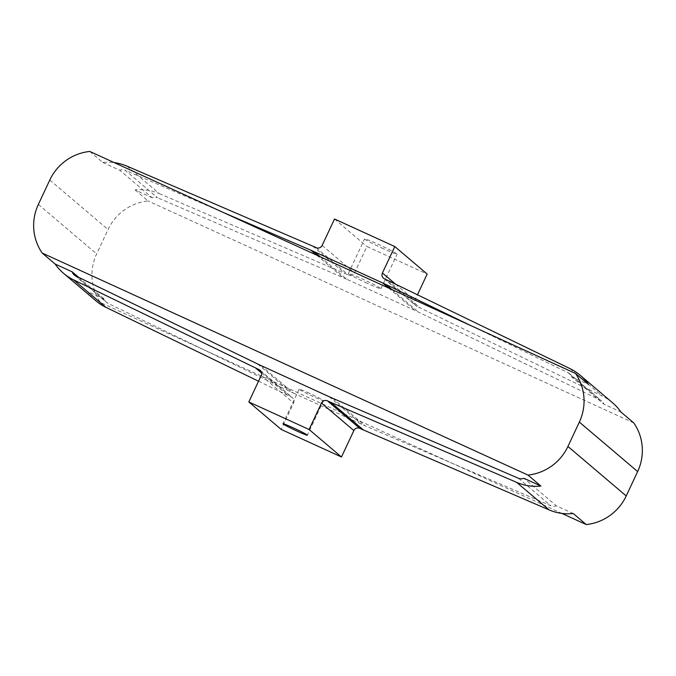 <?xml version="1.0" encoding="UTF-8"?>
<svg xmlns="http://www.w3.org/2000/svg" width="676" height="676" viewBox="0 0 676 676"><rect width="100%" height="100%" fill="white"/><g stroke="black" fill="none" stroke-linecap="round" stroke-linejoin="round"><path stroke-width="0.51" stroke-dasharray="3.38 2.54" d="M309.397 393.263A13.478 0.684 -154.9 0 0 299.13 389.19A13.478 0.684 -154.9 0 0 313.284 396.558A13.478 0.684 -154.9 0 0 323.55 400.631A13.478 0.684 -154.9 0 0 309.397 393.263M383.436 248.726A17.973 0.904 25.1 0 1 364.575 238.907A17.973 0.904 25.1 0 1 378.256 244.332A17.973 0.904 25.1 0 1 397.125 254.151A17.973 0.904 25.1 0 1 383.436 248.726M367.254 283.286A17.973 0.904 25.1 0 1 348.385 273.467A17.973 0.904 25.1 0 1 362.066 278.892A17.973 0.904 25.1 0 1 380.934 288.711A17.973 0.904 25.1 0 1 367.254 283.286M320.306 256.821L346.695 279.222L415.005 310.445A175.228 172.067 130.3 0 1 418.402 312.042L600.389 400.141A6.743 6.616 130.3 0 1 603.803 404.163L620.864 411.963M471.299 325.832L568.009 372.645A6.743 6.616 130.3 0 1 571.423 376.667L603.803 404.163M89.773 151.449L102.727 162.451A49.432 48.537 130.3 0 1 114.159 162.603M102.727 162.451L119.787 170.251A6.743 6.616 -49.7 0 1 125.102 170.208L157.483 197.705A6.743 6.616 -49.7 0 0 152.168 197.747L119.787 170.251M223.824 212.72L125.102 170.208M571.423 376.667L588.483 384.467M573.273 513.549L556.213 505.749L523.832 478.253M258.536 381.213L287.993 395.477A179.723 176.478 -49.7 0 0 291.474 397.116A4.495 4.411 130.3 0 1 293.587 403.014L281.208 429.446M260.995 365.555L293.376 393.052A175.228 172.067 130.3 0 1 289.987 391.455L107.991 303.355A6.743 6.616 130.3 0 1 104.577 299.333L87.517 291.533A49.432 48.537 -49.7 0 0 95.907 300.803M293.376 393.052L361.685 424.266A175.228 172.067 -49.7 0 0 365.116 425.787L550.898 505.792A6.743 6.616 -49.7 0 0 556.213 505.749M126.911 166.11L159.299 193.606A49.432 48.537 130.3 0 0 135.107 189.948L152.168 197.747M159.299 193.606L345.081 273.603A179.723 176.478 130.3 0 1 348.605 275.166A4.495 4.411 -49.7 0 0 354.52 272.935L366.907 246.503L427.173 274.05M612.473 402.693A49.432 48.537 -49.7 0 0 602.384 396.119L420.387 308.019A179.723 176.478 -49.7 0 0 416.906 306.38A4.495 4.411 130.3 0 1 414.794 300.482L417.464 294.787M346.695 279.222A175.228 172.067 -49.7 0 0 343.264 277.701L157.483 197.705M78.703 277.354L104.577 299.333M334.519 219.007L366.907 246.503M135.107 189.948L148.061 200.941A49.432 48.537 -49.7 0 0 108.067 229.536L96.651 253.914A49.432 48.537 -49.7 0 0 100.471 302.535L561.84 513.397M87.517 291.533L100.471 302.535M633.818 422.956L148.061 200.941M568.009 372.645L600.389 400.141M518.517 478.295L550.898 505.792M75.611 275.859L107.991 303.355M570.003 368.623L602.384 396.119M388.007 280.523L420.387 308.019M384.526 278.884L416.906 306.38M395.637 284.224L414.794 300.482M388.615 288.035L415.005 310.445M391.894 289.539L418.402 312.042M329.305 396.778L361.685 424.266M332.736 398.299L365.116 425.787M49.779 180.044L108.067 229.536M38.355 204.422L96.651 253.914M312.701 246.106L345.081 273.603M316.216 247.669L348.605 275.166M322.139 245.439L354.52 272.935M316.765 255.198L343.264 277.701M261.604 373.067L287.993 395.477M260.894 371.141L291.474 397.116M261.206 375.518L293.587 403.014M257.598 363.958L289.987 391.455M299.13 389.19L282.948 423.751M348.385 273.467L364.575 238.907M569.386 373.541L601.767 401.037M74.233 274.963L106.614 302.459M383.52 278.25L415.901 305.746M260.099 370.254L292.48 397.75M380.934 288.711L397.125 254.151M323.55 400.631L307.36 435.192"/><path stroke-width="1.01" d="M293.207 427.824A13.478 0.684 -154.9 0 0 282.948 423.751A13.478 0.684 -154.9 0 0 297.094 431.119A13.478 0.684 -154.9 0 0 307.36 435.192A13.478 0.684 -154.9 0 0 293.207 427.824M527.939 475.059A49.432 48.537 -49.7 0 0 567.933 446.464L579.349 422.086A49.432 48.537 -49.7 0 0 575.529 373.465L89.773 151.449A49.432 48.537 -49.7 0 0 49.779 180.044L38.355 204.422A49.432 48.537 -49.7 0 0 42.182 253.044L527.939 475.059L540.893 486.052A49.432 48.537 130.3 0 1 516.701 482.394L330.919 402.397A179.723 176.478 130.3 0 1 327.395 400.834A4.495 4.411 -49.7 0 0 321.48 403.065L309.093 429.497L248.827 401.95L281.208 429.446L341.481 456.993L353.861 430.561A4.495 4.411 -49.7 0 1 359.784 428.33A179.723 176.478 130.3 0 0 363.299 429.894L549.089 509.89A49.432 48.537 130.3 0 0 573.273 513.549L586.227 524.551A49.432 48.537 -49.7 0 0 626.221 495.956L637.645 471.578A49.432 48.537 -49.7 0 0 633.818 422.956L620.864 411.963A49.432 48.537 -49.7 0 0 612.473 402.693L580.092 375.197A49.432 48.537 -49.7 0 0 570.003 368.623L388.007 280.523A179.723 176.478 -49.7 0 0 384.526 278.884A4.495 4.411 130.3 0 1 382.413 272.986L394.792 246.554L334.519 219.007L322.139 245.439A4.495 4.411 -49.7 0 1 316.216 247.669A179.723 176.478 130.3 0 0 312.701 246.106L126.911 166.11A49.432 48.537 130.3 0 0 114.159 162.603M540.893 486.052L523.832 478.253A6.743 6.616 -49.7 0 1 518.517 478.295L332.736 398.299A175.228 172.067 -49.7 0 1 329.305 396.778L260.995 365.555A175.228 172.067 130.3 0 1 257.598 363.958L75.611 275.859A6.743 6.616 130.3 0 1 72.197 271.837L55.136 264.037A49.432 48.537 -49.7 0 0 63.527 273.307A49.432 48.537 -49.7 0 0 73.616 279.881L255.612 367.981A179.723 176.478 -49.7 0 0 259.094 369.62A4.495 4.411 130.3 0 1 261.206 375.518L248.827 401.95M471.299 325.832L386.013 284.545A175.228 172.067 130.3 0 0 382.624 282.948L314.315 251.734A175.228 172.067 -49.7 0 0 310.884 250.213L223.824 212.72M575.529 373.465L588.483 384.467A49.432 48.537 -49.7 0 0 580.092 375.197M63.527 273.307L95.907 300.803A49.432 48.537 -49.7 0 0 105.997 307.377L258.536 381.213M417.464 294.787L427.173 274.05L394.792 246.554M72.197 271.837L78.703 277.354M309.093 429.497L341.481 456.993M42.182 253.044L55.136 264.037M561.84 513.397L586.227 524.551M567.933 446.464L626.221 495.956M579.349 422.086L637.645 471.578M382.413 272.986L395.637 284.224M382.624 282.948L388.615 288.035M314.315 251.734L320.306 256.821M386.013 284.545L391.894 289.539M516.701 482.394L549.089 509.89M330.919 402.397L363.299 429.894M327.395 400.834L359.784 428.33M321.48 403.065L353.861 430.561M310.884 250.213L316.765 255.198M73.616 279.881L105.997 307.377M255.612 367.981L261.604 373.067M259.094 369.62L260.894 371.141"/></g></svg>
